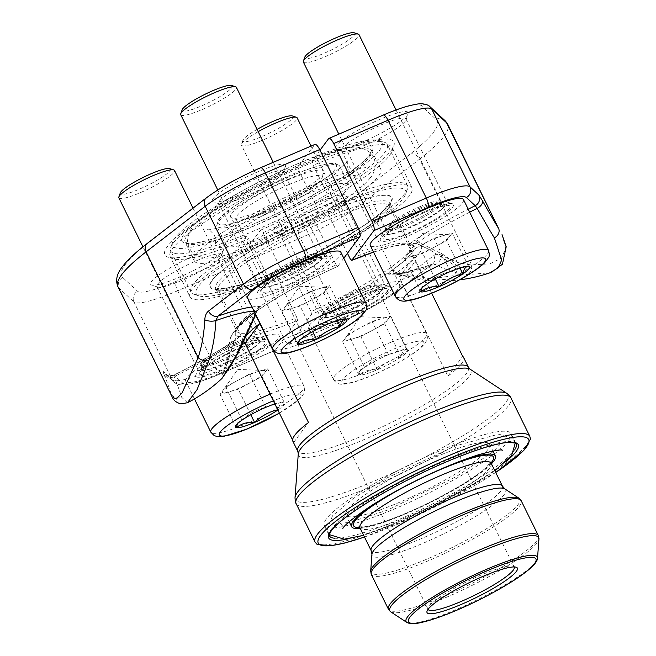 <?xml version="1.0" encoding="UTF-8"?>
<svg xmlns="http://www.w3.org/2000/svg" width="656" height="656" viewBox="0 0 656 656"><rect width="100%" height="100%" fill="white"/><g stroke="black" fill="none" stroke-linecap="round" stroke-linejoin="round"><path stroke-width="0.49" stroke-dasharray="3.28 2.46" d="M431.64 293.24L413.944 257.291A95.104 15.498 -26.2 0 1 414.822 258.308A95.104 15.498 -26.2 0 1 399.201 277.111L447.941 376.159A95.104 15.498 153.8 0 0 463.554 357.356M292.625 440.02L293.765 442.349A95.104 15.498 -26.2 0 1 292.896 441.332M247.238 334.675A95.104 15.498 153.8 0 0 243.925 341.563M288.755 184.623A47.954 7.815 -26.2 0 1 322.03 176.546A47.954 7.815 -26.2 0 1 322.014 177.989A47.954 7.815 -26.2 0 1 282.457 204.721A47.954 7.815 -26.2 0 1 237.144 219.752A47.954 7.815 -26.2 0 1 235.988 218.883A47.954 7.815 -26.2 0 1 288.755 184.623M514.132 566.948A47.954 7.815 153.8 0 0 513.041 566.202A47.954 7.815 153.8 0 0 480.922 575.148A47.954 7.815 153.8 0 0 428.171 607.964A47.954 7.815 153.8 0 0 428.097 609.285M324.654 210.42A116.678 19.008 153.8 0 0 199.071 295.905A116.678 19.008 153.8 0 0 309.337 259.341A116.678 19.008 153.8 0 0 405.58 194.291A116.678 19.008 153.8 0 0 324.654 210.42M323.728 205.795A120.671 19.664 -26.2 0 1 407.474 185.468A120.671 19.664 -26.2 0 1 407.425 189.117A120.671 19.664 -26.2 0 1 307.885 256.389A120.671 19.664 -26.2 0 1 193.848 294.208A120.671 19.664 -26.2 0 1 190.929 292.027A120.671 19.664 -26.2 0 1 323.728 205.795M303.531 164.763A120.671 19.664 153.8 0 0 170.79 247.345A120.671 19.664 153.8 0 0 170.732 250.994A120.671 19.664 153.8 0 0 254.487 230.666A120.671 19.664 153.8 0 0 387.286 144.435A120.671 19.664 153.8 0 0 384.367 142.254A120.671 19.664 153.8 0 0 303.531 164.763M253.56 226.033A116.678 19.008 -26.2 0 1 172.626 242.162A116.678 19.008 -26.2 0 1 268.878 177.12A116.678 19.008 -26.2 0 1 379.135 140.548A116.678 19.008 -26.2 0 1 253.56 226.033M308.673 186.714A103.894 16.925 -26.2 0 1 380.775 169.215A103.894 16.925 -26.2 0 1 295.028 230.272A103.894 16.925 -26.2 0 1 194.34 260.949A103.894 16.925 -26.2 0 1 308.673 186.714M301.448 196.415A68.372 11.144 -26.2 0 1 348.902 184.894A68.372 11.144 -26.2 0 1 292.478 225.074A68.372 11.144 -26.2 0 1 226.213 245.27A68.372 11.144 -26.2 0 1 301.448 196.415M287.828 179.99A51.947 8.462 -26.2 0 1 323.859 172.807A51.947 8.462 -26.2 0 1 281.006 201.769A51.947 8.462 -26.2 0 1 231.921 218.046A51.947 8.462 -26.2 0 1 287.828 179.99M508.982 440.43A104.074 16.958 -26.2 0 1 410.804 501.684A104.074 16.958 -26.2 0 1 324.343 525.554A104.074 16.958 -26.2 0 1 410.23 464.391A104.074 16.958 -26.2 0 1 511.098 433.657A104.074 16.958 -26.2 0 1 508.982 440.43M487.957 449.45A80.098 13.054 -26.2 0 1 412.403 496.6A80.098 13.054 -26.2 0 1 345.851 514.968A80.098 13.054 -26.2 0 1 411.96 467.9A80.098 13.054 -26.2 0 1 489.589 444.243A80.098 13.054 -26.2 0 1 487.957 449.45M491.442 463.808A80.098 13.054 -26.2 0 1 429.245 503.029A80.098 13.054 -26.2 0 1 360.218 528.383M384.9 497.428A80.098 13.054 -26.2 0 1 451.861 464.481M293.765 442.349L308.509 422.538M447.941 376.159L462.685 356.339M399.201 277.111L413.944 257.291M296.938 317.652L276.053 275.2A96.899 15.785 -26.2 0 1 218.087 290.354A96.899 15.785 -26.2 0 1 215.742 288.607A96.899 15.785 -26.2 0 1 315.298 222.458L336.184 264.909A96.899 15.785 153.8 0 0 236.627 331.05A96.899 15.785 153.8 0 0 296.938 317.652L297.496 320.431A99.294 16.179 -26.2 0 1 237.538 327.779A99.294 16.179 -26.2 0 1 337.717 266.377L343.793 258.21M187.46 402.718L181.564 397.167A151.766 9.356 63.2 0 0 174.127 376.659L173.873 375.06C197.464 363.293 217.718 351.739 234.627 340.39A7.995 5.076 -124 0 1 235.619 339.939A114.144 18.598 -26.2 0 1 174.037 375.101L182.868 383.268A55.539 9.053 153.8 0 0 221.072 373.461L275.381 350.14A7.995 2.386 66.8 0 1 275.053 350.411A7.995 2.386 66.8 0 1 270.28 345.245L231.986 267.427A7.995 2.386 66.8 0 1 230.125 258.169L246.459 236.226L249.009 238.669A123.672 20.147 -26.2 0 1 173.127 258.792A123.672 20.147 -26.2 0 1 170.134 256.562A123.672 20.147 -26.2 0 1 299.169 171.265L319.013 211.593A123.672 20.147 -26.2 0 0 189.978 296.889L170.134 256.562M275.381 350.14L297.496 320.431M302.514 264.015A40.754 6.642 -26.2 0 1 329.82 256.414A40.754 6.642 -26.2 0 1 297.168 281.104A40.754 6.642 -26.2 0 1 257.685 291.912A40.754 6.642 -26.2 0 1 302.514 264.015M240.637 347.163A40.754 6.642 -26.2 0 1 267.943 339.562A40.754 6.642 -26.2 0 1 235.291 364.252A40.754 6.642 -26.2 0 1 195.808 375.052A40.754 6.642 -26.2 0 1 240.637 347.163M299.169 171.265L298.242 166.64L314.577 144.689A7.995 2.386 66.8 0 1 314.905 144.427M298.242 166.64A127.666 20.803 153.8 0 0 262.769 183.45A40.754 6.642 153.8 0 0 285.532 166.411A40.754 6.642 153.8 0 0 257.259 172.044A40.754 6.642 153.8 0 0 213.397 201.909A40.754 6.642 153.8 0 0 249.723 190.199A127.666 20.803 153.8 0 0 167.895 257.095A127.666 20.803 153.8 0 0 203.901 251.765A40.754 6.642 153.8 0 0 195.381 255.192A40.754 6.642 153.8 0 0 151.52 285.048A40.754 6.642 153.8 0 0 190.035 272.273A40.754 6.642 153.8 0 0 223.655 249.551A40.754 6.642 153.8 0 0 214.438 248.386A127.666 20.803 153.8 0 0 246.459 236.226M173.873 375.06C169.633 375.945 167.51 376.044 167.51 375.363L165.132 373.887A7.995 7.872 132.8 0 1 163.434 371.616C162.893 371.148 163.106 372.116 164.066 374.51A7.995 6.437 158 0 0 174.127 376.659A108.437 17.671 153.8 0 0 233.052 343.047L221.334 377.282L221.982 378.43M164.066 374.51A143.779 8.864 -116.8 0 1 171.109 393.944L172.225 396.978M189.978 296.889A123.672 20.147 -26.2 0 0 268.853 278.989L273.495 272.757L276.053 275.2M315.298 222.458L314.372 217.833L319.013 211.593M314.372 217.833A100.893 16.441 153.8 0 0 212.856 288.656A100.893 16.441 153.8 0 0 273.495 272.757M268.853 278.989L249.009 238.669M255.774 314.642L256.619 311.387C257.25 311.288 256.668 312.248 254.856 314.281L234.044 359.062L225.803 372.477L223.696 373.289M223.704 373.231L233.987 342.317A7.995 7.733 103.1 0 1 238.136 336.487C239.391 336.741 238.554 337.889 235.619 339.939M237.579 344.228A35.965 5.863 153.8 0 0 198.014 368.836A35.965 5.863 153.8 0 0 197.997 369.927A35.965 5.863 153.8 0 0 232.855 359.299A35.965 5.863 153.8 0 0 262.539 338.168A35.965 5.863 153.8 0 0 261.67 337.52A35.965 5.863 153.8 0 0 237.579 344.228M196.497 260.744A35.965 5.863 -26.2 0 1 221.457 254.684A35.965 5.863 -26.2 0 1 221.441 255.774A35.965 5.863 -26.2 0 1 191.773 275.823A35.965 5.863 -26.2 0 1 157.793 287.09A35.965 5.863 -26.2 0 1 156.923 286.442A35.965 5.863 -26.2 0 1 196.497 260.744M203.901 251.765L214.438 248.386M299.456 261.08A35.965 5.863 153.8 0 0 259.891 285.696A35.965 5.863 153.8 0 0 259.874 286.779A35.965 5.863 153.8 0 0 294.733 276.16A35.965 5.863 153.8 0 0 324.417 255.028A35.965 5.863 153.8 0 0 323.539 254.372A35.965 5.863 153.8 0 0 299.456 261.08M258.374 177.604A35.965 5.863 -26.2 0 1 283.335 171.544A35.965 5.863 -26.2 0 1 283.318 172.626A35.965 5.863 -26.2 0 1 253.651 192.675A35.965 5.863 -26.2 0 1 219.67 203.95A35.965 5.863 -26.2 0 1 218.801 203.303A35.965 5.863 -26.2 0 1 258.374 177.604M262.769 183.45L249.723 190.199M336.184 264.909L337.627 266.459C303.835 281.768 276.094 297.209 254.413 312.764C245.041 319.743 239.342 325.073 237.308 328.771L236.627 331.05L215.742 288.607M223.655 373.371L234.528 341.784L233.052 343.047A7.995 5.076 -124 0 1 234.618 340.398M174.037 375.101A7.995 7.872 132.8 0 1 165.222 373.969M233.987 342.317A106.288 17.318 -26.2 0 1 230.436 337.938A106.288 17.318 -26.2 0 1 254.856 314.281A7.995 5.428 -125 0 1 256.635 310.673M223.671 373.28L230.436 337.938L235.865 328.131C240.416 322.965 247.337 317.143 256.644 310.665A7.995 5.428 -125 0 1 257.751 310.14C260.744 308.058 261.629 306.877 260.424 306.614A7.995 7.626 95.7 0 0 256.619 311.387A108.437 17.671 153.8 0 0 254.118 311.288M117.916 286.647A183.811 29.946 153.8 0 0 119.064 288.164L171.109 393.944A7.995 7.577 163.9 0 0 181.564 397.167M347.45 253.298L329.312 216.447A96.899 15.785 -26.2 0 1 389.623 203.04A96.899 15.785 -26.2 0 1 389.582 205.968A96.899 15.785 -26.2 0 1 290.067 269.181L310.952 311.633A96.899 15.785 153.8 0 0 410.517 245.492A96.899 15.785 153.8 0 0 350.206 258.89M290.067 269.181L287.508 266.738A100.893 16.441 153.8 0 0 391.427 200.785A100.893 16.441 153.8 0 0 328.385 211.814L333.027 205.574L313.191 165.246A123.672 20.147 -26.2 0 1 392.067 147.354A123.672 20.147 -26.2 0 1 392.009 151.093A123.672 20.147 -26.2 0 1 263.031 232.65L260.473 230.207L244.139 252.15A7.995 2.386 -113.2 0 0 246 261.408L284.294 339.226A7.995 2.386 -113.2 0 0 289.066 344.392A7.995 2.386 -113.2 0 0 289.394 344.121L343.711 320.8A55.539 9.053 153.8 0 0 396.314 291.633L431.32 264.639A114.144 18.598 -26.2 0 1 388.811 274.175A7.995 7.626 -84.3 0 1 393.067 273.29L394.486 273.593M373.526 252.068A99.294 16.179 -26.2 0 1 408.163 257.013A99.294 16.179 -26.2 0 1 311.51 314.413L289.394 344.121M346.712 316.766A40.754 6.642 -26.2 0 1 318.447 322.399A40.754 6.642 -26.2 0 1 352.067 299.677A40.754 6.642 -26.2 0 1 390.582 286.91A40.754 6.642 -26.2 0 1 346.712 316.766M408.59 233.626A40.754 6.642 -26.2 0 1 380.316 239.26A40.754 6.642 -26.2 0 1 413.936 216.537A40.754 6.642 -26.2 0 1 452.46 203.762A40.754 6.642 -26.2 0 1 408.59 233.626M319.997 150.224L312.256 160.622L313.191 165.246M260.473 230.207A127.666 20.803 153.8 0 0 295.946 213.389A40.754 6.642 153.8 0 0 274.159 232.396A40.754 6.642 153.8 0 0 301.457 224.795A40.754 6.642 153.8 0 0 346.294 196.898A40.754 6.642 153.8 0 0 308.992 206.64A127.666 20.803 153.8 0 0 393.854 145.911A127.666 20.803 153.8 0 0 354.814 145.083A40.754 6.642 153.8 0 0 363.334 141.655A40.754 6.642 153.8 0 0 408.171 113.759A40.754 6.642 153.8 0 0 368.68 124.566A40.754 6.642 153.8 0 0 336.036 149.256A40.754 6.642 153.8 0 0 344.277 148.453A127.666 20.803 153.8 0 0 312.256 160.622M469.68 212.159A108.437 17.671 153.8 0 0 418.266 241.982L445.818 255.947L460.897 269.042L460.84 274.503L454.838 278.529L429.86 280.686L394.707 273.642C393.846 273.298 394.674 272.83 397.2 272.248L430.418 278.857L453.878 275.635L456.814 270.674L452.927 264.335L430.5 250.207L419.75 244.786A106.288 17.318 -26.2 0 1 397.2 272.248A7.995 5.428 55 0 0 391.484 270.649C388.491 272.732 387.598 273.905 388.811 274.175M502.037 234.692L505.719 248.132L501.651 258.029L489.868 263.835L471.631 264.917A143.779 88.978 71.3 0 1 441.66 255.332A7.995 5.232 -61.7 0 1 435.445 264.458A151.766 93.915 -108.7 0 0 467.088 274.585L489.843 272.822L491.68 272.125M333.027 205.574A123.672 20.147 -26.2 0 1 411.911 187.682A123.672 20.147 -26.2 0 1 282.867 272.978L287.508 266.738M263.031 232.65L282.867 272.978M430.254 250.084L418.069 244.204A7.995 7.733 -76.9 0 0 416.38 243.589L417.716 244.057M407.474 228.067A35.965 5.863 153.8 0 0 447.048 202.376A35.965 5.863 153.8 0 0 446.178 201.72A35.965 5.863 153.8 0 0 412.198 212.995A35.965 5.863 153.8 0 0 382.53 233.044A35.965 5.863 153.8 0 0 382.514 234.126A35.965 5.863 153.8 0 0 407.474 228.067M366.401 144.591A35.965 5.863 -26.2 0 1 342.309 151.298A35.965 5.863 -26.2 0 1 341.44 150.642A35.965 5.863 -26.2 0 1 371.116 129.511A35.965 5.863 -26.2 0 1 405.974 118.892A35.965 5.863 -26.2 0 1 405.957 119.974A35.965 5.863 -26.2 0 1 366.401 144.591M354.814 145.083L344.277 148.453M345.597 311.215A35.965 5.863 153.8 0 0 385.179 285.516A35.965 5.863 153.8 0 0 384.301 284.868A35.965 5.863 153.8 0 0 350.32 296.135A35.965 5.863 153.8 0 0 320.653 316.184A35.965 5.863 153.8 0 0 320.636 317.274A35.965 5.863 153.8 0 0 345.597 311.215M304.523 227.73A35.965 5.863 -26.2 0 1 280.432 234.438A35.965 5.863 -26.2 0 1 279.563 233.79A35.965 5.863 -26.2 0 1 309.238 212.651A35.965 5.863 -26.2 0 1 344.097 202.032A35.965 5.863 -26.2 0 1 344.08 203.122A35.965 5.863 -26.2 0 1 304.523 227.73M295.946 213.389L308.992 206.64M311.51 314.413L310.952 311.633M416.38 243.589L419.75 244.786A106.288 17.318 -26.2 0 0 418.069 244.204C416.363 243.688 416.429 242.95 418.266 241.982A7.995 5.076 56 0 0 413.616 240.842A114.144 18.598 -26.2 0 1 468.22 209.198M416.363 243.589A7.995 7.733 -76.9 0 0 411.091 244.303C409.836 244.048 410.681 242.892 413.616 240.842M394.707 273.642A7.995 7.626 -84.3 0 0 393.075 273.298L399.758 272.953C407.54 271.904 418.372 268.96 432.255 264.138L431.32 264.639A7.995 6.142 -127.6 0 0 432.722 263.892L435.445 264.458A108.437 17.671 153.8 0 1 394.707 273.642M432.796 263.835A7.995 6.142 -127.6 0 0 433.78 255.545L398.782 282.539L360.488 204.721L419.586 159.146L471.631 264.917A7.995 6.043 -84.5 0 1 467.088 274.585M328.385 211.814L329.312 216.447M354.207 32.8A27.905 4.551 -26.2 0 1 324.171 53.243A27.905 4.551 -26.2 0 1 304.81 57.105M463.48 199.563A51.947 8.462 -26.2 0 1 420.611 230.092A51.947 8.462 -26.2 0 1 370.263 245.426M303.367 62.058A31.004 5.051 153.8 0 0 324.892 56.834A31.004 5.051 153.8 0 0 359.012 34.678M422.005 287.845L422.767 286.516L426.515 284.343C433.313 277.759 441.258 273.495 450.344 271.535L467.556 266.221M443.095 235.66A23.977 3.903 -26.2 0 1 448.483 234.7A23.977 3.903 -26.2 0 1 449.385 236.816L446.572 240.596L422.735 253.405L404.522 258.644L410.148 251.092L433.985 238.284L452.197 233.036L449.385 236.816A23.977 3.903 153.8 0 1 434.649 247A23.977 3.903 153.8 0 1 423.489 252.388A23.977 3.903 153.8 0 1 413.633 256.029A23.977 3.903 153.8 0 1 407.253 254.979A23.977 3.903 153.8 0 1 407.335 254.872A23.977 3.903 153.8 0 1 422.07 244.688A23.977 3.903 153.8 0 1 443.095 235.66M468.556 266.287L452.197 233.036M450.344 271.535L433.985 238.284M426.515 284.343L410.148 251.092M420.881 291.904L404.522 258.644M435.297 278.939L422.735 253.405M459.987 267.869L446.572 240.596M292.33 115.94A27.905 4.551 -26.2 0 1 262.293 136.391A27.905 4.551 -26.2 0 1 242.941 140.245A27.905 4.551 -26.2 0 1 257.078 129.396M364.638 367.483A27.683 4.51 -26.2 0 1 388.475 354.675A27.683 4.51 -26.2 0 1 406.08 349.369A27.683 4.51 -26.2 0 1 406.679 349.427A27.683 4.51 -26.2 0 1 401.054 356.987A27.683 4.51 -26.2 0 1 377.216 369.795A27.683 4.51 -26.2 0 1 359.012 375.043A27.683 4.51 -26.2 0 1 358.471 372.788A27.683 4.51 -26.2 0 1 364.638 367.483C371.435 360.907 379.381 356.634 388.475 354.675L404.924 349.328L406.679 349.427C403.67 349.664 401.8 352.182 401.054 356.987C391.976 358.947 384.031 363.211 377.216 369.795C370.017 369.23 363.949 370.976 359.012 375.043L360.89 369.656L364.638 367.483L348.27 334.232L372.108 321.424L381.218 318.8A23.977 3.903 -26.2 0 1 386.605 317.84A23.977 3.903 -26.2 0 1 387.507 319.956L384.695 323.736L360.857 336.544L342.645 341.792L348.27 334.232M365.556 291.453A51.947 8.462 -26.2 0 1 401.603 282.703A51.947 8.462 -26.2 0 1 358.734 313.232A51.947 8.462 -26.2 0 1 308.386 328.574A51.947 8.462 -26.2 0 1 365.556 291.453M258.185 131.659A31.004 5.051 153.8 0 0 241.506 144.263A31.004 5.051 153.8 0 0 241.49 145.206A31.004 5.051 153.8 0 0 263.015 139.982A31.004 5.051 153.8 0 0 297.135 117.826M390.32 316.176L387.507 319.956A23.977 3.903 153.8 0 1 372.78 330.14A23.977 3.903 153.8 0 1 361.612 335.528A23.977 3.903 153.8 0 1 351.755 339.168A23.977 3.903 153.8 0 1 345.376 338.127A23.977 3.903 153.8 0 1 345.458 338.012A23.977 3.903 153.8 0 1 360.193 327.828A23.977 3.903 153.8 0 1 381.218 318.8L390.32 316.176L406.679 349.427M388.475 354.675L372.108 321.424M359.012 375.043L342.645 341.792M377.216 369.795L360.857 336.544M401.054 356.987L384.695 323.736M231.568 85.452A27.905 4.551 -26.2 0 1 201.531 105.903A27.905 4.551 -26.2 0 1 182.179 109.757M340.841 252.216A51.947 8.462 -26.2 0 1 297.972 282.744A51.947 8.462 -26.2 0 1 247.624 298.086M180.728 114.71A31.004 5.051 153.8 0 0 202.253 109.495A31.004 5.051 153.8 0 0 236.373 87.33M299.366 340.497L300.128 339.168L303.876 336.995C310.673 330.419 318.619 326.147 327.713 324.187L344.925 318.873M320.456 288.312A23.977 3.903 -26.2 0 1 325.843 287.353A23.977 3.903 -26.2 0 1 326.745 289.468L323.933 293.248L300.095 306.057L281.883 311.305L287.508 303.744L311.346 290.936L329.558 285.688L326.745 289.468A23.977 3.903 153.8 0 1 312.018 299.653A23.977 3.903 153.8 0 1 300.85 305.04A23.977 3.903 153.8 0 1 290.993 308.681A23.977 3.903 153.8 0 1 284.614 307.639A23.977 3.903 153.8 0 1 284.696 307.525A23.977 3.903 153.8 0 1 299.431 297.34A23.977 3.903 153.8 0 1 320.456 288.312M345.917 318.939L329.558 285.688M327.713 324.187L311.346 290.936M303.876 336.995L287.508 303.744M298.25 344.556L281.883 311.305M312.658 331.592L300.095 306.057M337.348 320.522L323.933 293.248M169.691 168.592A27.905 4.551 -26.2 0 1 139.654 189.043A27.905 4.551 -26.2 0 1 120.302 192.897M274.831 403.875A27.683 4.51 -26.2 0 1 283.441 402.021A27.683 4.51 -26.2 0 1 284.04 402.087A27.683 4.51 -26.2 0 1 278.415 409.639A27.683 4.51 -26.2 0 1 277.857 410.025M244.95 343.244A51.947 8.462 -26.2 0 1 278.964 335.355A51.947 8.462 -26.2 0 1 236.094 365.884A51.947 8.462 -26.2 0 1 185.746 381.226A51.947 8.462 -26.2 0 1 242.589 344.244M118.859 197.858A31.004 5.051 153.8 0 0 140.376 192.634A31.004 5.051 153.8 0 0 174.496 170.478M237.488 423.637L238.251 422.308L241.998 420.135C248.796 413.559 256.742 409.287 265.836 407.327L282.285 401.98L284.04 402.087C281.03 402.317 279.161 404.834 278.415 409.639L277.742 409.787M258.579 371.452A23.977 3.903 -26.2 0 1 263.966 370.492A23.977 3.903 -26.2 0 1 264.868 372.608L262.056 376.388L238.218 389.197L220.006 394.445L225.631 386.884L249.469 374.076L267.681 368.828L264.868 372.608A23.977 3.903 153.8 0 1 250.141 382.792A23.977 3.903 153.8 0 1 238.973 388.188A23.977 3.903 153.8 0 1 229.116 391.821A23.977 3.903 153.8 0 1 222.737 390.779A23.977 3.903 153.8 0 1 222.819 390.664A23.977 3.903 153.8 0 1 237.554 380.48A23.977 3.903 153.8 0 1 258.579 371.452M284.04 402.087L267.681 368.828M265.836 407.327L249.469 374.076M241.998 420.135L225.631 386.884M236.373 427.696L220.006 394.445M250.789 414.731L238.218 389.197M278.415 409.639L262.056 376.388M323.055 221.974A95.104 15.498 153.8 0 0 218.399 289.936A95.104 15.498 153.8 0 0 310.567 261.851A95.104 15.498 153.8 0 0 389.057 205.959A95.104 15.498 153.8 0 0 323.055 221.974M468.433 367.27A95.104 15.498 -26.2 0 1 389.943 423.161A95.104 15.498 -26.2 0 1 297.775 451.246M529.835 436.347A119.695 19.5 -26.2 0 1 431.049 506.694A119.695 19.5 -26.2 0 1 315.036 542.045M296.127 503.611A119.695 19.5 153.8 0 0 379.201 483.447A119.695 19.5 153.8 0 0 510.926 397.921M298.291 453.722A96.17 15.67 153.8 0 0 365.302 439.061A96.17 15.67 153.8 0 0 470.081 369.189M506.924 393.436A118.621 19.327 -26.2 0 1 377.684 479.618A118.621 19.327 -26.2 0 1 295.02 497.707M321.571 214.569A101.491 16.539 -26.2 0 1 367.704 223.048A101.491 16.539 -26.2 0 1 213.553 289.23A101.491 16.539 -26.2 0 1 321.571 214.569M255.668 223.196A106.288 17.318 153.8 0 0 368.787 145.009A106.288 17.318 153.8 0 0 207.353 214.315A106.288 17.318 153.8 0 0 255.668 223.196M299.423 167.928A103.894 16.925 -26.2 0 1 371.534 150.429A103.894 16.925 -26.2 0 1 257.201 224.664A103.894 16.925 -26.2 0 1 185.099 242.171A103.894 16.925 -26.2 0 1 299.423 167.928M264.417 214.963A68.372 11.144 153.8 0 0 339.66 166.116A68.372 11.144 153.8 0 0 292.207 177.628A68.372 11.144 153.8 0 0 216.972 226.484A68.372 11.144 153.8 0 0 264.417 214.963M263.86 212.191A65.969 10.75 -26.2 0 1 233.872 206.681A65.969 10.75 -26.2 0 1 334.076 163.656A65.969 10.75 -26.2 0 1 263.86 212.191M506.358 461.258A105.673 17.22 -26.2 0 1 349.115 538.642M364.465 537.01A117.301 19.114 153.8 0 0 495.69 472.443M334.626 538.232A104.074 16.958 153.8 0 0 428.278 506.096A104.074 16.958 153.8 0 0 514.05 450.721A104.074 16.958 153.8 0 0 514.862 449.549M511.098 433.657L516.165 443.956A104.074 16.958 153.8 0 0 429.696 467.826A104.074 16.958 153.8 0 0 331.526 529.08A104.074 16.958 153.8 0 0 329.402 535.854L324.343 525.554M491.049 462.947A77.916 12.694 -26.2 0 1 429.09 502.709A77.916 12.694 -26.2 0 1 359.783 527.539M491.18 463.275A73.128 11.915 -26.2 0 1 489.696 468.031A73.128 11.915 -26.2 0 1 420.709 511.073A73.128 11.915 -26.2 0 1 359.955 527.85M502.422 486.121A73.128 11.915 -26.2 0 1 500.93 490.877A73.128 11.915 -26.2 0 1 431.951 533.918A73.128 11.915 -26.2 0 1 371.198 550.687M504.849 488.909A74.407 12.128 -26.2 0 1 504.144 494.632A74.407 12.128 -26.2 0 1 430.771 539.888A74.407 12.128 -26.2 0 1 371.927 554.312M518.904 498.158A82.976 13.522 -26.2 0 1 518.125 504.546A82.976 13.522 -26.2 0 1 436.306 555.009A82.976 13.522 -26.2 0 1 370.681 571.097M371.304 574.426A83.517 13.604 153.8 0 0 440.684 555.271A83.517 13.604 153.8 0 0 519.47 506.112A83.517 13.604 153.8 0 0 521.167 500.684M538.33 535.567A83.517 13.604 -26.2 0 1 536.633 540.995A83.517 13.604 -26.2 0 1 457.847 590.154A83.517 13.604 -26.2 0 1 388.467 609.309M390.722 611.827A82.976 13.522 153.8 0 0 447.408 596.862A82.976 13.522 153.8 0 0 537.034 542.963A82.976 13.522 153.8 0 0 538.953 538.896M537.518 558.182A73.136 11.915 -26.2 0 1 456.838 609.276A73.136 11.915 -26.2 0 1 406.876 622.462M270.28 345.245L215.963 368.565L177.669 290.739L231.986 267.427M221.072 373.461A7.995 2.386 66.8 0 1 220.744 373.723A7.995 2.386 66.8 0 1 215.963 368.565A63.534 10.348 -26.2 0 1 172.266 379.791L133.972 301.965A63.534 10.348 153.8 0 0 177.669 290.739A7.995 2.386 -113.2 0 1 175.816 281.481A55.539 9.053 -26.2 0 1 137.612 291.297L122.705 277.496A175.816 28.651 -26.2 0 1 148.559 242.761L207.657 197.185A55.539 9.053 -26.2 0 1 260.268 168.01L314.577 144.689M122.705 277.496A7.995 7.872 -47.2 0 0 119.064 288.164L133.972 301.965A7.995 7.872 -47.2 0 1 137.612 291.297M182.868 383.268A7.995 7.872 132.8 0 1 172.266 379.791L163.434 371.616M251.994 306.967A114.144 18.598 -26.2 0 1 260.424 306.614M257.751 310.14A99.86 16.269 153.8 0 0 238.136 336.487M230.125 258.169L175.816 281.481M148.559 242.761A7.995 6.142 52.4 0 0 147.157 243.507M207.657 197.185A7.995 6.142 52.4 0 0 206.255 197.932M433.78 255.545C436.076 253.872 438.7 253.798 441.66 255.332M396.314 291.633A7.995 6.142 -127.6 0 0 397.716 290.887A7.995 6.142 -127.6 0 0 398.782 282.539A63.534 10.348 -26.2 0 1 338.603 315.913L300.309 238.087A63.534 10.348 153.8 0 0 360.488 204.721A7.995 6.142 -127.6 0 0 351.058 199.662A55.539 9.053 -26.2 0 1 298.455 228.829L244.139 252.15M246 261.408L300.309 238.087A7.995 2.386 66.8 0 1 298.455 228.829M432.722 263.892L397.716 290.887C383.735 301.268 365.622 311.329 343.383 321.071A7.995 2.386 -113.2 0 1 338.603 315.913L284.294 339.226M391.484 270.649A99.86 16.269 153.8 0 0 411.091 244.303M328.59 138.678L382.907 115.358A55.539 9.053 -26.2 0 1 421.103 105.542L436.01 119.343A175.816 28.651 -26.2 0 1 410.156 154.086L351.058 199.662M410.156 154.086A7.995 6.142 -127.6 0 1 419.586 159.146A183.811 29.946 153.8 0 0 447.761 124.345M289.066 344.392L343.383 321.071A7.995 2.386 -113.2 0 0 343.711 320.8M421.103 105.542A7.995 7.872 132.8 0 1 430.016 106.748M436.01 119.343A7.995 7.872 132.8 0 1 444.924 120.556M488.548 250.502A51.947 8.462 -26.2 0 1 445.67 281.03A51.947 8.462 -26.2 0 1 395.33 296.373M424.342 212.454A36.761 5.986 -26.2 0 1 441.053 215.529A36.761 5.986 -26.2 0 1 385.22 239.497A36.761 5.986 -26.2 0 1 424.342 212.454M421.89 210.642A32.152 5.24 -26.2 0 1 444.063 205.016A32.152 5.24 -26.2 0 1 417.667 224.114A32.152 5.24 -26.2 0 1 386.433 233.372A32.152 5.24 -26.2 0 1 421.89 210.642M420.234 207.927A31.193 5.084 -26.2 0 1 441.742 202.474A31.193 5.084 -26.2 0 1 416.142 221.006A31.193 5.084 -26.2 0 1 385.835 229.985A31.193 5.084 -26.2 0 1 420.234 207.927M419.619 206.812A31.004 5.051 -26.2 0 1 441.144 201.589A31.004 5.051 -26.2 0 1 415.551 219.809A31.004 5.051 -26.2 0 1 385.498 228.969A31.004 5.051 -26.2 0 1 419.619 206.812M392.099 349.796A45.551 7.421 153.8 0 0 343.621 383.309A45.551 7.421 153.8 0 0 412.813 353.6A45.551 7.421 153.8 0 0 392.099 349.796M390.615 342.391A51.947 8.462 -26.2 0 1 426.671 333.642A51.947 8.462 -26.2 0 1 383.801 364.17A51.947 8.462 -26.2 0 1 333.453 379.512A51.947 8.462 -26.2 0 1 390.615 342.391M362.465 295.602A36.761 5.986 -26.2 0 1 379.176 298.669A36.761 5.986 -26.2 0 1 323.342 322.645A36.761 5.986 -26.2 0 1 362.465 295.602M360.013 293.781A32.152 5.24 -26.2 0 1 382.186 288.156A32.152 5.24 -26.2 0 1 355.79 307.262A32.152 5.24 -26.2 0 1 324.556 316.52A32.152 5.24 -26.2 0 1 360.013 293.781M358.356 291.067A31.193 5.084 -26.2 0 1 379.873 285.614A31.193 5.084 -26.2 0 1 354.265 304.146A31.193 5.084 -26.2 0 1 323.957 313.125A31.193 5.084 -26.2 0 1 358.356 291.067M357.75 289.952A31.004 5.051 -26.2 0 1 379.266 284.729A31.004 5.051 -26.2 0 1 353.674 302.957A31.004 5.051 -26.2 0 1 323.621 312.108A31.004 5.051 -26.2 0 1 357.75 289.952M365.909 303.154A51.947 8.462 -26.2 0 1 323.039 333.683A51.947 8.462 -26.2 0 1 272.691 349.025M301.703 265.114A36.761 5.986 -26.2 0 1 318.414 268.181A36.761 5.986 -26.2 0 1 262.58 292.15A36.761 5.986 -26.2 0 1 301.703 265.114M299.251 263.294A32.152 5.24 -26.2 0 1 321.424 257.669A32.152 5.24 -26.2 0 1 295.028 276.766A32.152 5.24 -26.2 0 1 263.794 286.024A32.152 5.24 -26.2 0 1 299.251 263.294M297.594 260.58A31.193 5.084 -26.2 0 1 319.103 255.127A31.193 5.084 -26.2 0 1 293.503 273.659A31.193 5.084 -26.2 0 1 263.195 282.638A31.193 5.084 -26.2 0 1 297.594 260.58M296.988 259.464A31.004 5.051 -26.2 0 1 318.504 254.241A31.004 5.051 -26.2 0 1 292.912 272.461A31.004 5.051 -26.2 0 1 262.859 281.621A31.004 5.051 -26.2 0 1 296.988 259.464M279.358 413.067A45.551 7.421 153.8 0 0 301.079 394.781A45.551 7.421 153.8 0 0 273.339 400.832M270.059 394.166A51.947 8.462 -26.2 0 1 304.031 386.294A51.947 8.462 -26.2 0 1 261.162 416.822A51.947 8.462 -26.2 0 1 210.814 432.165M239.825 348.254A36.761 5.986 -26.2 0 1 256.537 351.321A36.761 5.986 -26.2 0 1 200.703 375.298A36.761 5.986 -26.2 0 1 239.825 348.254M237.374 346.434A32.152 5.24 -26.2 0 1 259.546 340.808A32.152 5.24 -26.2 0 1 233.159 359.914A32.152 5.24 -26.2 0 1 201.917 369.172A32.152 5.24 -26.2 0 1 237.374 346.434M235.717 343.719A31.193 5.084 -26.2 0 1 257.234 338.266A31.193 5.084 -26.2 0 1 231.625 356.798A31.193 5.084 -26.2 0 1 201.318 365.777A31.193 5.084 -26.2 0 1 235.717 343.719M235.11 342.604A31.004 5.051 -26.2 0 1 256.627 337.381A31.004 5.051 -26.2 0 1 231.035 355.609A31.004 5.051 -26.2 0 1 200.982 364.761A31.004 5.051 -26.2 0 1 235.11 342.604M414.822 258.308L389.057 205.959L388.737 204.024L384.022 209.887C375.978 217.644 362.112 227.288 342.416 238.8C320.046 251.683 296.922 263.064 273.044 272.945C251.773 281.588 235.594 286.721 224.508 288.353L217.062 288.501L218.399 289.936L243.868 341.686M514.197 567.071L322.03 176.546M428.155 609.416L235.988 218.883M407.474 185.468L387.286 144.435M190.929 292.027L170.732 250.994M380.775 169.215L371.534 150.429L369.623 154.816L364.211 160.654C356.757 167.551 345.327 175.71 329.911 185.14C307.041 198.965 282.326 211.626 255.766 223.122C227.23 235.217 206.246 241.916 192.815 243.22L187.542 243.163L185.099 242.171L194.34 260.949M348.902 184.894L339.66 166.116L335.585 163.426L327.639 163.738C312.313 166.796 292.248 174.57 267.418 187.05C240.506 200.818 220.326 214.783 217.316 221.646L216.972 226.484L226.213 245.27M322.014 177.989L323.859 172.807M237.144 219.752L231.921 218.046M405.58 194.291L407.425 189.117M199.071 295.905L193.848 294.208M172.626 242.162L170.79 247.345M379.135 140.548L384.367 142.254M428.171 607.964L427.064 611.072M513.041 566.202L516.174 567.227M345.851 514.968L349.181 521.741M489.589 444.243L492.918 451.016M358.988 526.801L364.769 526.694C372.854 525.513 384.605 521.848 400.004 515.698C433.977 502.135 473.509 479.528 485.899 467.728L490.942 461.873M495.715 472.484L419.897 514.279L364.49 537.059M156.923 286.442L197.997 369.927M221.457 254.684L262.539 338.168M221.441 255.774L223.655 249.551M157.793 287.09L151.52 285.048M198.014 368.836L195.808 375.052M261.67 337.52L267.943 339.562M218.801 203.303L259.874 286.779M283.335 171.544L324.417 255.028M283.318 172.626L285.532 166.411M219.67 203.95L213.397 201.909M259.891 285.696L257.685 291.912M323.539 254.372L329.82 256.414M173.127 258.792L167.895 257.095M234.627 340.39L235.783 339.529L234.512 341.801M165.132 373.887L173.955 382.063C174.02 382.669 175.964 383.58 179.801 384.801L184.188 384.998L193.938 383.309C201.474 381.349 210.412 378.159 220.744 373.723L275.053 350.411M256.644 310.665L258.087 309.55L256.939 311.534M218.087 290.354L212.856 288.656M373.551 252.117L392.682 246.443L406.105 244.491L410.517 245.492L389.623 203.04M429.639 280.67A151.839 151.839 0 0 0 459.462 279.874M411.911 187.682L392.067 147.354M341.44 150.642L382.514 234.126M405.974 118.892L447.048 202.376M405.957 119.974L408.171 113.759M342.309 151.298L336.036 149.256M382.53 233.044L380.316 239.26M446.178 201.72L452.46 203.762M279.563 233.79L320.636 317.274M344.097 202.032L385.179 285.516M344.08 203.122L346.294 196.898M280.432 234.438L274.159 232.396M320.653 316.184L318.447 322.399M384.301 284.868L390.582 286.91M392.009 151.093L393.854 145.911M417.7 244.048L430.377 250.141M394.477 273.593C406.597 277.463 418.372 279.825 429.819 280.678M389.582 205.968L391.427 200.785M396.052 109.962L441.144 201.589L445.58 205.959L441.988 206.402C437.56 207.37 431.615 209.444 424.145 212.618C409.082 219.243 397.298 225.902 388.803 232.577L386.261 235.151L385.498 228.969L338.84 134.144M466.801 266.172L467.958 266.221M422.628 286.418L420.348 289.649M448.483 234.7L422.333 233.585L407.253 254.979M308.386 328.574L333.453 379.512C336.118 383.678 340.251 385.129 345.843 383.875C356.544 382.596 381.185 372.542 401.997 360.529C411.271 355.167 418.134 350.353 422.603 346.089L426.589 340.833C427.622 339.693 427.655 337.299 426.671 333.642L401.603 282.703M311.042 146.083L379.266 284.729L383.703 289.107L380.111 289.55C375.683 290.51 369.738 292.584 362.268 295.758C347.204 302.391 335.421 309.042 326.926 315.716L324.384 318.291L323.621 312.108L241.49 145.206M404.924 349.32L406.08 349.369M360.751 369.558L358.471 372.788M386.605 317.84L360.456 316.733L345.376 338.127M242.941 140.245L241.506 144.263M273.265 162.303L318.504 254.241L322.941 258.62L319.349 259.054C314.921 260.022 308.976 262.097 301.506 265.27C286.442 271.904 274.659 278.554 266.164 285.229L263.622 287.804L262.859 281.621L217.776 189.994M344.162 318.824L345.318 318.873M299.989 339.07L297.709 342.301M325.843 287.353L299.694 286.237L284.614 307.639M279.399 413.157L299.964 398.741L303.949 393.485L304.704 391.074L304.031 386.294L278.964 335.355M194.455 398.914L185.746 381.226M193.028 208.132L256.627 337.381L261.063 341.76L257.472 342.202C253.044 343.17 247.099 345.236 239.629 348.41C224.565 355.044 212.782 361.694 204.287 368.369L201.745 370.943L200.982 364.761L142.951 246.82M282.285 401.972L283.441 402.021M238.112 422.21L235.832 425.441M263.966 370.492L237.816 369.385L222.737 390.779M347.778 160.818C344.17 165.853 331.706 174.758 310.386 187.534C292.461 197.841 273.839 207.066 254.528 215.234C231.412 225.426 209.1 230.617 207.534 229.674C208.518 229.018 210.871 230.953 214.586 235.479C215.906 241.187 216.004 244.229 214.881 244.606C216.636 241.129 227.657 233.019 247.935 220.293L282.49 201.695L316.389 186.657C338.57 178.498 351.534 174.783 355.298 175.513C354.306 176.177 351.96 174.242 348.246 169.707C346.917 164 346.819 160.958 347.951 160.581L347.778 160.818M370.41 177.661C354.789 198.079 297.184 228.952 255.668 245.213C237.734 252.298 223.261 256.455 212.249 257.685C206.509 258.874 200.465 257.587 194.11 253.815C189.83 250.371 187.649 245.902 187.567 240.416C188.469 233.167 191.117 227.648 195.496 223.852C211.699 205.959 265.008 176.341 308.123 159.597C325.958 152.602 340.316 148.551 351.198 147.452C357.102 146.222 363.276 147.813 369.738 152.225C377.372 157.866 376.208 171.47 370.41 177.661M502.471 450.213L500.077 447.868L499.683 444.547L494.157 450.787M493.222 451.623L456.207 476.682L387.327 510.179L349.484 522.348M348.246 522.586L339.964 523.168M339.931 523.152L342.325 525.497L342.719 528.818M494.87 470.762L464.21 490.524L398.454 522.914L363.645 535.337M329.32 534.624L327.139 530.138L332.502 515.788L353.338 498.445L386.687 478.044L455.272 445.957L498.765 434.141L512.935 438.569L515.239 443.136"/><path stroke-width="0.98" d="M243.925 341.563A95.104 15.498 153.8 0 0 244.155 342.284A95.104 15.498 153.8 0 0 245.032 343.301L259.776 323.49L308.509 422.538A95.104 15.498 -26.2 0 0 292.896 441.332L297.775 451.246A95.104 15.498 -26.2 0 1 402.431 383.293A95.104 15.498 -26.2 0 1 468.433 367.27L463.554 357.356A95.104 15.498 153.8 0 0 462.685 356.339L431.64 293.24M245.032 343.301L292.625 440.02M259.776 323.49A95.104 15.498 153.8 0 0 247.238 334.675M428.097 609.285A47.954 7.815 153.8 0 0 428.155 609.416A47.954 7.815 153.8 0 0 474.624 595.254A47.954 7.815 153.8 0 0 514.197 567.071A47.954 7.815 153.8 0 0 514.132 566.948M482.447 576.616A50.348 8.2 -26.2 0 1 516.174 567.227A50.348 8.2 -26.2 0 1 475.838 597.723A50.348 8.2 -26.2 0 1 427.064 611.072A50.348 8.2 -26.2 0 1 482.447 576.616M451.861 464.481A80.098 13.054 -26.2 0 1 495.346 455.953A80.098 13.054 -26.2 0 1 493.722 461.16A80.098 13.054 -26.2 0 1 491.442 463.808M360.218 528.383A80.098 13.054 -26.2 0 1 351.616 526.678A80.098 13.054 -26.2 0 1 384.9 497.428M172.225 396.978L176.202 399.086L182.073 392.878L198.145 357.618A143.779 88.978 -108.7 0 0 204.787 319.8A7.995 3.37 2.8 0 0 215.873 320.571L217.907 316.151A7.995 6.142 52.4 0 1 208.485 311.092L243.483 284.097A63.534 10.348 -26.2 0 1 303.662 250.723L265.368 172.905A7.995 2.386 -113.2 0 0 260.596 167.739L314.905 144.427A7.995 2.386 66.8 0 1 319.685 149.584L357.971 227.411A7.995 2.386 66.8 0 1 359.832 236.668L305.524 259.981A55.539 9.053 153.8 0 0 252.913 289.157L217.907 316.151A114.144 18.598 -26.2 0 1 251.994 306.967M343.793 258.21L359.832 236.668M187.46 402.735A151.839 151.839 0 0 0 221.982 378.438L236.168 355.724L255.528 314.273M254.118 311.288A108.437 17.671 153.8 0 0 215.873 320.571A151.766 93.915 71.3 0 1 208.862 360.497L197.013 389.721L187.46 402.718M252.913 289.157A7.995 6.142 52.4 0 1 243.483 284.097L205.189 206.271L146.091 251.847L198.145 357.618A7.995 4.846 18.1 0 0 208.862 360.497M468.22 209.198A114.144 18.598 -26.2 0 1 475.19 205.689L466.359 197.513A55.539 9.053 153.8 0 0 428.163 207.329L373.846 230.65L351.739 260.358L350.206 258.89L347.45 253.298M373.846 230.65A7.995 2.386 -113.2 0 0 371.993 221.392L333.699 143.566A7.995 2.386 -113.2 0 0 328.918 138.408A7.995 2.386 -113.2 0 0 328.59 138.678L319.997 150.224M459.462 279.874A151.839 151.839 0 0 0 489.884 272.822L498.216 267.771L501.676 260.079L494.378 237.915A151.766 9.356 -116.8 0 1 477.191 208.378A108.437 17.671 153.8 0 0 469.68 212.159M371.993 221.392L426.302 198.071A63.534 10.348 -26.2 0 1 469.999 186.845L478.831 195.021A7.995 7.872 -47.2 0 1 475.19 205.689L477.191 208.378A7.995 4.584 150.7 0 0 482.381 200.613A143.779 8.864 63.2 0 0 498.667 228.6L447.761 124.345A183.811 29.946 153.8 0 0 446.613 122.82L431.705 109.019A63.534 10.348 153.8 0 0 388.008 120.253L333.699 143.566M373.551 252.117L351.739 260.358A99.294 16.179 -26.2 0 1 373.526 252.068M328.918 138.408L383.235 115.087C393.625 110.634 402.595 107.428 410.148 105.477L417.642 104.001C424.834 103.107 429.065 105.411 430.016 106.748L444.924 120.556A7.995 7.872 132.8 0 1 446.613 122.82L498.667 228.6A7.995 6.371 148.5 0 1 494.378 237.915M303.384 61.123L304.81 57.105A27.905 4.551 -26.2 0 1 327.836 41.549A27.905 4.551 -26.2 0 1 354.207 32.8L358.266 34.12A31.004 5.051 153.8 0 0 337.496 39.901A31.004 5.051 153.8 0 0 303.384 61.123A31.004 5.051 153.8 0 0 303.367 62.058L338.84 134.144M426.515 284.343A27.683 4.51 -26.2 0 1 450.344 271.535A27.683 4.51 -26.2 0 1 467.958 266.221A27.683 4.51 -26.2 0 1 468.556 266.287A27.683 4.51 -26.2 0 1 462.931 273.847A27.683 4.51 -26.2 0 1 439.094 286.656A27.683 4.51 -26.2 0 1 420.881 291.904A27.683 4.51 -26.2 0 1 420.348 289.649A27.683 4.51 -26.2 0 1 426.515 284.343M395.33 296.373L370.263 245.426A51.947 8.462 -26.2 0 1 427.425 208.313A51.947 8.462 -26.2 0 1 463.48 199.563L488.548 250.502C489.524 254.159 489.499 256.553 488.466 257.693L484.481 262.949C480.012 267.213 473.14 272.027 463.874 277.39C443.054 289.403 418.421 299.456 407.72 300.735C402.128 301.99 397.995 300.538 395.33 296.373A51.947 8.462 -26.2 0 1 452.492 259.251A51.947 8.462 -26.2 0 1 488.548 250.502M396.052 109.962L359.012 34.678A31.004 5.051 153.8 0 0 358.266 34.12M467.556 266.221L468.556 266.287C465.547 266.525 463.669 269.042 462.931 273.847C453.854 275.799 445.908 280.071 439.094 286.656C431.894 286.09 425.818 287.836 420.881 291.904L422.005 287.845M439.094 286.656L435.297 278.939M462.931 273.847L459.987 267.869M257.078 129.396A27.905 4.551 -26.2 0 1 292.33 115.94L296.389 117.26A31.004 5.051 153.8 0 0 275.618 123.049A31.004 5.051 153.8 0 0 258.185 131.659M311.042 146.083L297.135 117.826A31.004 5.051 153.8 0 0 296.389 117.26M180.744 113.775L182.179 109.757A27.905 4.551 -26.2 0 1 205.197 94.202A27.905 4.551 -26.2 0 1 231.568 85.452L235.627 86.772A31.004 5.051 153.8 0 0 214.856 92.553A31.004 5.051 153.8 0 0 180.744 113.775A31.004 5.051 153.8 0 0 180.728 114.71L217.776 189.994M303.876 336.995A27.683 4.51 -26.2 0 1 327.713 324.187A27.683 4.51 -26.2 0 1 345.318 318.873A27.683 4.51 -26.2 0 1 345.917 318.939A27.683 4.51 -26.2 0 1 340.292 326.499A27.683 4.51 -26.2 0 1 316.454 339.308A27.683 4.51 -26.2 0 1 298.25 344.556A27.683 4.51 -26.2 0 1 297.709 342.301A27.683 4.51 -26.2 0 1 303.876 336.995M272.691 349.025L247.624 298.086A51.947 8.462 -26.2 0 1 304.794 260.965A51.947 8.462 -26.2 0 1 340.841 252.216L365.909 303.154C366.893 306.811 366.86 309.206 365.827 310.345L361.841 315.602C357.372 319.866 350.509 324.679 341.235 330.042C320.423 342.055 295.782 352.108 285.081 353.387C279.489 354.642 275.356 353.19 272.691 349.025A51.947 8.462 -26.2 0 1 329.853 311.903A51.947 8.462 -26.2 0 1 365.909 303.154M273.265 162.303L236.373 87.33A31.004 5.051 153.8 0 0 235.627 86.772M344.925 318.873L345.917 318.939C342.908 319.177 341.038 321.694 340.292 326.499C331.214 328.451 323.269 332.723 316.454 339.308C309.255 338.742 303.187 340.489 298.25 344.556L299.366 340.497M316.454 339.308L312.658 331.592M340.292 326.499L337.348 320.522M118.867 196.923L120.302 192.897A27.905 4.551 -26.2 0 1 143.32 177.341A27.905 4.551 -26.2 0 1 169.691 168.592L173.75 169.912A31.004 5.051 153.8 0 0 152.979 175.701A31.004 5.051 153.8 0 0 118.867 196.923A31.004 5.051 153.8 0 0 118.859 197.858L142.951 246.82M277.857 410.025A27.683 4.51 -26.2 0 1 254.585 422.448A27.683 4.51 -26.2 0 1 236.373 427.696A27.683 4.51 -26.2 0 1 235.832 425.441A27.683 4.51 -26.2 0 1 241.998 420.135A27.683 4.51 -26.2 0 1 265.836 407.327A27.683 4.51 -26.2 0 1 274.831 403.875M242.589 344.244A51.947 8.462 -26.2 0 1 242.917 344.105A51.947 8.462 -26.2 0 1 244.95 343.244M193.028 208.132L174.496 170.478A31.004 5.051 153.8 0 0 173.75 169.912M278.415 409.639C269.337 411.599 261.391 415.863 254.585 422.448C247.378 421.882 241.31 423.637 236.373 427.696L237.488 423.637M254.585 422.448L250.789 414.731M486.662 570.966A71.053 11.578 153.8 0 0 411.041 623.233A71.053 11.578 153.8 0 0 518.962 576.895A71.053 11.578 153.8 0 0 486.662 570.966M317.479 534.255A119.695 19.5 -26.2 0 1 430.385 463.8A119.695 19.5 -26.2 0 1 529.835 436.347L510.926 397.921A119.695 19.5 153.8 0 0 411.476 425.375A119.695 19.5 153.8 0 0 298.57 495.829A119.695 19.5 153.8 0 0 296.127 503.611L315.036 542.045A119.695 19.5 -26.2 0 1 317.479 534.255M470.081 369.189A96.17 15.67 153.8 0 0 404.391 386.54A96.17 15.67 153.8 0 0 298.291 453.722L295.02 497.707A118.621 19.327 -26.2 0 1 425.892 414.838A118.621 19.327 -26.2 0 1 506.924 393.436L470.081 369.189L468.433 367.27M349.115 538.642A105.673 17.22 -26.2 0 1 330.821 531.098A105.673 17.22 -26.2 0 1 457.904 457.101A105.673 17.22 -26.2 0 1 506.358 461.258M495.69 472.443A117.301 19.114 153.8 0 0 476.19 447.835A117.301 19.114 153.8 0 0 320.62 535.476A117.301 19.114 153.8 0 0 364.465 537.01M514.862 449.549A104.074 16.958 153.8 0 0 516.165 443.956C517.723 443.39 515.132 442.882 508.408 442.423C501.66 442.857 491.934 445.162 479.233 449.327C459.684 455.838 437.946 464.997 414.026 476.805C374.576 496.215 339.349 519.347 331.403 530.638C327.287 537.854 330.058 534.451 329.402 535.854A104.074 16.958 153.8 0 0 334.626 538.232M359.783 527.539A77.916 12.694 -26.2 0 1 416.339 480.684A77.916 12.694 -26.2 0 1 491.811 461.98A77.916 12.694 -26.2 0 1 491.049 462.947M358.988 526.801L359.955 527.85A73.128 11.915 -26.2 0 1 420.307 484.874A73.128 11.915 -26.2 0 1 491.18 463.275L490.942 461.873M359.955 527.85L371.198 550.687A73.128 11.915 -26.2 0 1 431.55 507.711A73.128 11.915 -26.2 0 1 502.422 486.121L491.18 463.275M371.198 550.687L371.927 554.312A74.407 12.128 -26.2 0 1 433.542 511.77A74.407 12.128 -26.2 0 1 504.849 488.909L502.422 486.121M371.927 554.312L370.681 571.097A82.976 13.522 -26.2 0 1 372.6 567.03A82.976 13.522 -26.2 0 1 447.31 519.847A82.976 13.522 -26.2 0 1 518.904 498.158L504.849 488.909M521.167 500.684A83.517 13.604 153.8 0 0 440.225 525.349A83.517 13.604 153.8 0 0 371.304 574.426L388.467 609.309A83.517 13.604 -26.2 0 1 457.388 560.224A83.517 13.604 -26.2 0 1 538.33 535.567L521.167 500.684L518.904 498.158M537.518 558.182C537.42 567.079 506.399 586.882 471.238 603.725C454.469 611.622 439.905 617.345 427.564 620.904C421.275 622.544 412.435 625.217 406.876 622.462A73.136 11.915 -26.2 0 1 486.555 569.334A73.136 11.915 -26.2 0 1 537.518 558.182L538.953 538.896A82.976 13.522 153.8 0 0 458.298 562.077A82.976 13.522 153.8 0 0 390.722 611.827L388.467 609.309M208.485 311.092C206.255 312.896 205.025 315.798 204.787 319.8M319.685 149.584L265.368 172.905A63.534 10.348 153.8 0 0 205.189 206.271A7.995 6.142 52.4 0 1 206.255 197.932C220.244 187.55 238.349 177.489 260.596 167.739M305.524 259.981A7.995 2.386 66.8 0 0 303.662 250.723L357.971 227.411M146.091 251.847A183.811 29.946 153.8 0 0 117.916 286.647C115.325 280.301 116.817 273.659 122.401 266.721C127.608 259.907 135.866 252.166 147.157 243.507A7.995 6.142 52.4 0 0 146.091 251.847M428.163 207.329A7.995 2.386 -113.2 0 0 426.302 198.071L388.008 120.253A7.995 2.386 66.8 0 0 383.235 115.087M466.359 197.513A7.995 7.872 -47.2 0 0 469.999 186.845L431.705 109.019A7.995 7.872 132.8 0 0 430.016 106.748M482.381 200.613L478.831 195.021M453.977 266.656A45.551 7.421 153.8 0 0 405.498 300.169A45.551 7.421 153.8 0 0 474.69 270.461A45.551 7.421 153.8 0 0 453.977 266.656M331.337 319.308A45.551 7.421 153.8 0 0 282.859 352.821A45.551 7.421 153.8 0 0 352.051 323.113A45.551 7.421 153.8 0 0 331.337 319.308M273.339 400.832A45.551 7.421 153.8 0 0 269.46 402.448A45.551 7.421 153.8 0 0 219.547 435.305A45.551 7.421 153.8 0 0 279.358 413.067M279.399 413.157L247.091 429.049L223.204 436.527L217.767 436.699L214.225 435.633L210.814 432.165A51.947 8.462 -26.2 0 1 267.976 395.043A51.947 8.462 -26.2 0 1 270.059 394.166M244.155 342.284L243.868 341.686M297.775 451.246L298.291 453.722M510.926 397.921C510.893 397.175 509.564 395.683 506.924 393.436M295.02 497.707C295.192 501.168 295.561 503.136 296.127 503.611M349.181 521.741L351.616 526.678M492.918 451.016L495.346 455.953M406.876 622.462L390.722 611.827M371.304 574.426L370.681 571.097M538.953 538.896L538.33 535.567M529.835 436.347L530.417 439.135L523.8 450.467L495.715 472.484M364.49 537.059L344.433 543.102L329.927 545.866L316.922 544.226L315.036 542.045M172.208 396.987L117.916 286.647M255.774 314.642L239.563 350.107L230.928 365.499L221.966 378.455M187.419 402.751L180.736 403.891C176.161 402.489 173.323 400.185 172.208 396.97M147.157 243.507L206.255 197.932M491.68 272.125L502.422 264.261L506.202 246.771L502.037 234.651M444.924 120.556L447.761 124.345M210.814 432.165L194.455 398.914M494.157 450.787L493.222 451.623M349.484 522.348L348.246 522.586M515.239 443.136L511.705 455.346L494.87 470.762M363.645 535.337L344.203 539.191L329.32 534.624M342.735 528.777L342.719 528.818C343.424 525.874 352.608 518.388 370.279 506.358C384.555 497.207 400.972 488.089 419.52 479.003C441.947 468.13 461.75 460.012 478.921 454.649C492.976 450.762 500.823 449.286 502.471 450.213L502.447 450.205"/></g></svg>
